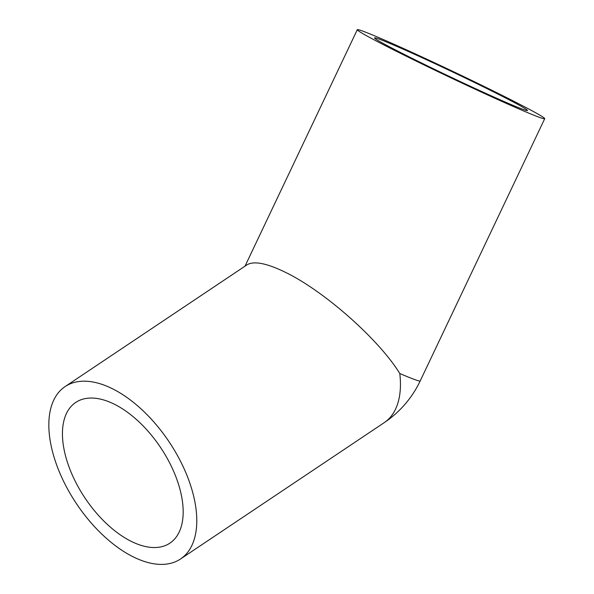 <?xml version="1.0" encoding="UTF-8"?>
<svg xmlns="http://www.w3.org/2000/svg" width="594" height="594" viewBox="0 0 594 594"><rect width="100%" height="100%" fill="white"/><g stroke="black" fill="none" stroke-linecap="round" stroke-linejoin="round"><path stroke-width="0.89" d="M180.517 559.006L384.177 422.683A103.742 55.695 -123.8 0 0 399.792 373.529C379.247 339.946 325.252 291.951 286.508 272.854C267.218 263.276 254.032 260.61 246.956 264.857L65.102 386.583A103.742 55.695 -123.8 0 0 76.522 503.771A103.742 55.695 -123.8 0 0 180.517 559.006A103.742 55.695 -123.8 0 0 187.221 476.069A103.742 55.695 -123.8 0 0 112.971 389.011A103.742 55.695 -123.8 0 0 65.102 386.583M392.619 49.384A103.742 3.319 -154.6 0 1 357.291 29.7A103.742 3.319 -154.6 0 1 452.435 71.198A103.742 3.319 -154.6 0 1 544.72 118.696A103.742 3.319 -154.6 0 1 491.06 96.518A103.742 3.319 -154.6 0 1 392.619 49.384M403.363 53.95A84.652 2.71 -154.6 0 1 374.532 37.89A84.652 2.71 -154.6 0 1 452.168 71.755A84.652 2.71 -154.6 0 1 527.479 110.514A84.652 2.71 -154.6 0 1 483.687 92.412A84.652 2.71 -154.6 0 1 403.363 53.95M114.783 404.425A84.652 45.448 -123.8 0 0 75.72 402.442A84.652 45.448 -123.8 0 0 85.039 498.076A84.652 45.448 -123.8 0 0 169.899 543.146A84.652 45.448 -123.8 0 0 175.371 475.467A84.652 45.448 -123.8 0 0 114.783 404.425M384.177 422.683A103.742 103.742 0 0 0 420.188 380.969A103.742 3.319 -154.6 0 1 399.792 373.529M420.188 380.969L544.72 118.696M245.018 266.157L357.291 29.7"/></g></svg>
